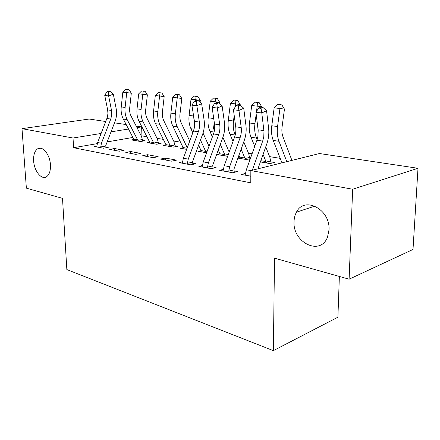 <?xml version="1.0" encoding="UTF-8"?>
<svg xmlns="http://www.w3.org/2000/svg" width="440" height="440" viewBox="0 0 440 440"><rect width="100%" height="100%" fill="white"/><g stroke="black" fill="none" stroke-linecap="round" stroke-linejoin="round"><path stroke-width="0.66" d="M294.047 221.672C294.129 218.125 294.938 214.951 296.472 212.152C304.2 195.795 330.413 209.198 329.016 229.834L327.454 237.292C320.232 256.262 292.617 242.418 294.047 221.672M33.638 160.908C33.358 154.814 34.727 150.755 37.752 148.737C42.658 145.558 50.001 154.715 50.446 164.835C50.677 170.709 49.385 174.669 46.569 176.715C41.558 180.268 34.133 171.028 33.638 160.908M292.237 160.303L291.858 160.243M280.209 158.351L269.61 156.629M252.076 153.78L248.479 153.197M229.851 150.172L228.393 149.93M180.494 142.153L173.657 141.042M163.301 139.359L157.053 138.347M146.883 136.697L141.939 135.888L141.642 126.896L137 127.644M319.49 153.532L418 168.289L352.655 189.239L250.844 170.583L319.49 153.532M352.655 189.239L349.107 279.202L413.006 249.453L418 168.289M339.367 276.452L337.904 317.196L273.356 350.647L66.853 269.588L62.502 198.352L26.367 188.155L22 128.662L89.177 119.037L105.743 121.517M114.505 122.832L126.192 124.581M136.197 126.077L141.642 126.896M270.897 161.904L274.428 162.498L270.017 163.581L260.387 161.937M223.399 169.384L219.577 170.291L232.562 172.761L237.468 171.556L233.915 170.891M219.956 153.824L216.816 154.501L227.618 156.343M182.589 161.876L179.179 162.613L190.856 164.83L195.767 163.74L192.572 163.141M183.145 147.703L180.285 148.269L186.67 149.358M142.725 155.683L153.285 157.685L158.18 156.695L147.614 154.715L142.725 155.683M149.622 142.109L147.004 142.588L156.673 144.238L161.117 143.407L158.472 142.962M109.67 149.397L119.257 151.217L124.124 150.31L114.521 148.511L109.67 149.397M141.939 135.888L141.295 136.004M132.913 137.451L107.162 141.911M97.267 143.621L73.579 147.719L250.789 182.842L250.844 170.583L246.362 169.774L256.916 140.25L257.889 136.587L258.181 130.537L255.959 112.31L261.789 112.959L261.019 108.312L262.933 107.426L260.596 107.184L258.682 108.064L261.019 108.312M96.905 146.003L94.27 146.471L103.422 148.209L108.268 147.34L105.76 146.867M133.958 139.491L131.45 139.937L140.696 141.515L145.129 140.718L142.604 140.288M125.802 152.465L135.861 154.374L140.745 153.428L130.675 151.541L125.802 152.465M166.001 144.843L163.262 145.365L173.382 147.092L177.832 146.223L175.065 145.761M160.496 159.06L171.589 161.166L176.501 160.132L165.402 158.048L160.496 159.06M201.108 150.695L198.115 151.311L206.602 152.757M202.45 165.534L198.847 166.347L211.151 168.691L216.062 167.547L212.696 166.914M239.745 157.107L238.15 157.471M249.805 158.351L250.41 158.45M249.981 159.654L248.721 159.946L237.924 158.103M245.514 173.437L241.461 174.449L250.817 176.231M73.579 147.719L73.035 138.012L22 128.662M349.107 279.202L274.533 258.165L273.356 350.647M128.513 129.019L111.034 131.852M101.129 133.458L73.035 138.012M114.598 150.332L114.521 148.511M130.746 153.401L130.675 151.541M147.675 156.624L147.614 154.715M165.451 160.001L165.402 158.048M100.92 147.736L100.716 146.933L101.442 143.22L110.77 119.053L111.755 114.791L111.634 111.04L108.647 95.92L104.764 95.486L107.657 109.923L111.524 110.434M107.657 109.923L107.932 113.63L107.311 117.321L97.625 142.522L96.718 146.933M108.268 92.158L110.149 91.471L108.592 91.306L106.717 91.993L108.268 92.158L108.647 95.92L113.328 94.182L116.155 108.63C116.969 113.014 116.589 117.299 115.022 121.49L105.771 145.524L106.013 147.741M100.716 146.933L105.617 146.058M113.328 94.182L110.149 91.471M106.717 91.993L104.764 95.486M142.362 139.535L141.438 136.285L131.06 116.072C129.85 113.647 129.399 110.941 129.69 107.943L131.302 93.214L126.726 92.598L125.114 107.415C124.674 111.936 125.373 116.017 127.204 119.658L137.874 140.333L142.362 139.535L142.846 141.125M122.826 92.197L125.708 89.353L127.27 89.513L126.726 92.598L122.826 92.197L121.237 106.931C120.797 111.43 121.501 115.484 123.338 119.103L133.837 139.222L133.925 140.355M138.171 141.081L137.874 140.333M127.27 89.513L129.102 89.766L131.302 93.214M158.224 142.191L157.316 138.875L147.015 118.25C145.816 115.775 145.371 113.009 145.679 109.945L147.362 94.88L142.774 94.259L141.091 109.417C140.63 114.043 141.312 118.212 143.132 121.924L153.725 143.022L158.224 142.191L158.73 143.853M138.694 93.836L141.653 90.937L143.286 91.097L142.774 94.259L138.694 93.836L137.033 108.911C136.571 113.509 137.258 117.656 139.084 121.347L149.518 141.873L149.595 143.028M154.028 143.787L153.725 143.022M143.286 91.097L145.123 91.35L147.362 94.88M174.812 144.969L173.921 141.581L163.713 120.533C162.525 118.003 162.09 115.176 162.421 112.041L164.18 96.624L159.588 96.003L157.828 111.513C157.339 116.248 157.999 120.505 159.803 124.3L170.302 145.833L174.812 144.969L175.346 146.707M155.315 95.557L158.345 92.587L160.061 92.758L159.588 96.003L155.315 95.557L153.571 110.979C153.087 115.687 153.753 119.922 155.562 123.695L165.913 144.645L165.974 145.827M170.615 146.619L170.302 145.833M160.061 92.758L161.898 93.016L164.18 96.624M189.734 141.07L181.209 122.92C180.031 120.34 179.619 117.447 179.96 114.235L181.808 98.456L177.215 97.829L172.733 97.361L170.907 113.151C170.396 117.97 171.039 122.304 172.832 126.154L183.079 147.548L183.123 148.753M172.733 97.361L175.846 94.32L177.645 94.501L179.482 94.76L181.808 98.456M177.645 94.501L175.368 113.713C174.856 118.553 175.494 122.914 177.281 126.792L187.253 147.785M198.594 145.25L201.064 150.59L201.091 151.816M206.19 152.686L205.865 151.866L207.02 151.624M200.073 102.333L200.31 100.375L195.723 99.743L195.608 100.705M196.097 96.327L195.723 99.743L191.01 99.259L194.211 96.14L196.097 96.327L197.934 96.591L200.31 100.375M191.01 99.259L189.096 115.429C188.556 120.362 189.178 124.801 190.949 128.739L192.808 132.759M193.705 116.727L194.53 126.44M200.503 140.052L205.865 151.866M208.995 146.218L203.032 133.072M187.66 164.225L187.424 163.317L188.26 159.126L198.358 131.758C199.496 128.574 199.832 125.34 199.359 122.045L196.862 105.732L191.912 105.182L194.431 121.391L199.359 122.045M194.431 121.391C194.909 124.669 194.579 127.886 193.446 131.043L183.387 158.235L182.303 163.207M196.273 101.464L198.187 100.667L196.202 100.458L194.288 101.255L196.273 101.464L196.862 105.732L201.641 103.714L204.083 119.944C204.776 124.861 204.27 129.685 202.576 134.42L192.566 161.623L192.935 164.373M187.424 163.317L192.401 162.228M201.641 103.714L198.187 100.667M194.288 101.255L191.912 105.182M218.262 150.029L219.934 153.78L219.94 155.034M225.297 155.947L224.961 155.106L228.333 154.369M219.593 103.664L219.747 102.394L215.171 101.761L214.99 103.241M215.49 98.247L215.171 101.761L210.215 101.244L213.51 98.054L215.49 98.247L217.322 98.511L219.747 102.394M213.4 116.232L213.131 118.437C212.614 122.925 213.021 127.056 214.352 130.829M210.215 101.244L208.203 117.821C207.636 122.876 208.225 127.419 209.974 131.45L212.405 136.901M220.303 144.424L224.961 155.106M229.163 152.07L222.888 137.319M207.785 168.047L207.537 167.118L208.401 162.816L218.664 134.701C219.824 131.434 220.176 128.112 219.731 124.735L217.344 108.014L212.124 107.432L214.533 124.047L219.731 124.735M214.533 124.047C214.99 127.408 214.643 130.708 213.488 133.953L203.269 161.876L202.136 166.975M216.7 103.626L218.62 102.8L216.524 102.581L214.61 103.406L216.7 103.626L217.344 108.014L222.129 105.925L224.455 122.562C225.11 127.6 224.576 132.555 222.855 137.418L212.685 165.357L213.081 168.239M207.537 167.118L212.514 165.974M222.129 105.925L218.62 102.8M214.61 103.406L212.124 107.432M241.131 149.177L245.031 158.51L249.524 157.476L250.091 159.335M238.948 155.249L239.916 157.641L239.74 158.411M245.366 159.374L245.031 158.51M240.13 105.045L240.196 104.517L235.637 103.879L235.257 106.92M235.895 100.271L235.637 103.879L230.423 103.34L233.811 100.062L235.895 100.271L237.721 100.535L240.196 104.517M234.19 115.39L233.492 120.989C232.881 126.209 233.431 130.889 235.136 135.031L235.191 135.157M230.423 103.34L228.299 120.34C227.706 125.521 228.261 130.174 229.977 134.299L233.024 141.411M249.524 157.476L248.727 153.78L243.755 141.895M229.009 172.084L228.756 171.127L229.647 166.711L240.075 137.808C241.252 134.447 241.632 131.038 241.208 127.573L238.953 110.418L233.442 109.802L235.73 126.852L241.208 127.573M235.73 126.852C236.159 130.295 235.785 133.683 234.614 137.016L224.23 165.715L223.047 170.951M238.249 105.903L240.169 105.05L237.958 104.819L236.044 105.672L238.249 105.903L238.953 110.418L243.733 108.257L245.933 125.329C246.549 130.493 245.982 135.575 244.228 140.575L233.899 169.29L234.333 172.326M228.756 171.127L233.723 169.923M243.733 108.257L240.169 105.05M236.044 105.672L233.442 109.802M263.071 154.374L266.139 162.09L270.611 161.007L271.298 163.262M260.716 161.002L260.562 161.964M266.486 162.976L266.139 162.09M261.663 107.294L261.734 106.75L257.202 106.112L256.514 111.447M257.395 102.399L257.202 106.112L251.702 105.545L255.195 102.179L257.395 102.399L259.204 102.663L261.734 106.75M256.179 114.076L254.936 123.673C254.298 129.03 254.81 133.832 256.476 138.072L257.12 139.656M251.702 105.545L249.469 122.991C248.837 128.31 249.359 133.078 251.037 137.297L254.738 146.339M270.611 161.007L269.846 157.229L265.727 146.905M246.362 169.774L245.13 175.148M252.302 170.22L262.686 141.086L263.791 136.637L263.967 131.307L261.789 112.959L266.558 110.721L268.609 128.244C269.181 133.546 268.576 138.77 266.794 143.907L257.939 168.823M266.558 110.721L262.933 107.426M258.682 108.064L255.959 112.31M291.913 160.38L282.981 136.818C281.919 133.92 281.611 130.658 282.068 127.017L284.455 109.109L279.961 108.471L277.569 126.506C276.887 132.011 277.36 136.934 278.977 141.279L286.809 161.651M280.071 104.643L279.961 108.471L274.153 107.866L277.75 104.418L280.071 104.643L281.87 104.913L284.455 109.109M274.153 107.866L271.794 125.785C271.128 131.252 271.607 136.142 273.24 140.459L281.963 162.855M96.729 146.889L100.909 147.68M106.915 118.492L110.77 119.053M97.625 142.522L101.442 143.22M138.16 141.031L133.936 140.311M125.114 107.415L121.237 106.931M127.204 119.658L123.338 119.103M137.692 139.876L133.837 139.222M154.017 143.737L149.606 142.984M141.091 109.417L137.033 108.911M143.132 121.924L139.084 121.347M153.549 142.555L149.518 141.873M170.599 146.564L165.985 145.778M157.828 111.513L153.571 110.979M159.803 124.3L155.562 123.695M170.132 145.36L165.913 144.645M186.687 149.309L183.134 148.704M175.368 113.713L170.907 113.151M177.281 126.792L172.832 126.154M187.088 148.225L183.079 147.548M206.173 152.636L201.102 151.767M193.589 115.99L189.096 115.429M194.029 129.179L190.949 128.739M205.695 151.371L201.064 150.59M182.314 163.152L187.644 164.164M193.446 131.043L198.358 131.758M183.387 158.235L188.26 159.126M225.28 155.892L219.956 154.985M213.131 118.437L208.203 117.821M214.082 132.033L209.974 131.45M224.796 154.6L219.934 153.78M202.153 166.925L207.768 167.992M213.488 133.953L218.664 134.701M203.269 161.876L208.401 162.816M245.35 159.319L239.756 158.362M233.492 120.989L228.299 120.34M235.136 135.031L229.977 134.299M244.871 157.993L239.756 157.13M223.069 170.896L228.993 172.024M234.614 137.016L240.075 137.808M224.23 165.715L229.647 166.711M266.464 162.921L260.579 161.915M254.936 123.673L249.469 122.991M256.476 138.072L251.037 137.297M265.98 161.562L260.827 160.694M245.152 175.093L250.817 176.171M256.916 140.25L262.686 141.086M258.104 129.805L263.896 130.57M277.569 126.506L271.794 125.785M278.977 141.279L273.24 140.459M296.472 212.152L314.947 206.096M37.752 148.737L40.755 148.231"/></g></svg>
